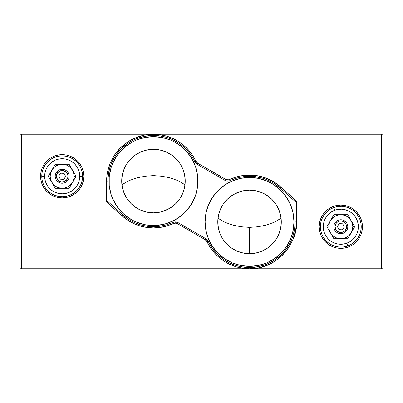 <?xml version="1.0" encoding="UTF-8"?>
<svg xmlns="http://www.w3.org/2000/svg" width="403" height="403" viewBox="0 0 403 403"><rect width="100%" height="100%" fill="white"/><g stroke="black" fill="none" stroke-linecap="round" stroke-linejoin="round"><path stroke-width="0.6" d="M340.817 248.339A21.616 21.616 0 0 1 319.196 226.723A21.616 21.616 0 0 1 340.817 205.102L336.596 205.52L332.54 206.749L328.803 208.744L325.528 211.434L322.838 214.708L320.843 218.446L319.614 222.501L319.196 226.723L319.614 230.939L320.843 234.994L322.838 238.732L325.528 242.007L328.803 244.697L332.54 246.691L336.596 247.926L340.817 248.339L345.033 247.926L349.089 246.691L352.827 244.697L356.101 242.007L358.791 238.732L360.786 234.994L362.02 230.939L362.433 226.723L362.02 222.501L360.786 218.446L358.791 214.708L356.101 211.434L352.827 208.744L349.089 206.749L345.033 205.52L340.817 205.102A21.616 21.616 0 0 1 362.433 226.723A21.616 21.616 0 0 1 340.817 248.339M62.183 197.898A21.616 21.616 0 0 1 40.567 176.277A21.616 21.616 0 0 1 62.183 154.661L57.967 155.074L53.911 156.309L50.173 158.303L46.899 160.993L44.209 164.268L42.214 168.006L40.98 172.061L40.567 176.277L40.98 180.499L42.214 184.554L44.209 188.292L46.899 191.566L50.173 194.256L53.911 196.251L57.967 197.48L62.183 197.898L66.404 197.48L70.46 196.251L74.197 194.256L77.472 191.566L80.162 188.292L82.157 184.554L83.386 180.499L83.804 176.277L83.386 172.061L82.157 168.006L80.162 164.268L77.472 160.993L74.197 158.303L70.46 156.309L66.404 155.074L62.183 154.661A21.616 21.616 0 0 1 83.804 176.277A21.616 21.616 0 0 1 62.183 197.898M195.868 161.195L194.78 161.704L191.632 156.072L187.722 150.934L183.128 146.405L177.94 142.566L172.262 139.498L166.207 137.262L159.9 135.902L153.462 135.443L153.462 134.244A46.839 46.839 0 0 1 195.868 161.195L192.639 155.412L188.624 150.143L183.909 145.493L178.584 141.554L172.756 138.405L166.545 136.108L160.067 134.713L153.462 134.244L381.651 134.244L381.651 268.756L20.15 268.756L21.349 268.756L21.349 134.244L20.15 134.244L20.15 268.756L20.15 134.244L153.462 134.244L21.349 134.244L21.349 268.756L249.538 268.756L258.676 267.854L267.466 265.189L275.561 260.862L282.659 255.039L288.483 247.941L292.815 239.84L295.48 231.055L296.155 226.506L296.376 200.961L280.755 186.997L279.954 187.894L295.177 201.5L279.954 187.894L273.279 182.942L265.819 179.28L261.869 177.975L253.694 176.469L249.538 176.277L249.538 175.078A46.839 46.839 0 0 1 280.755 186.997L273.904 181.914L266.247 178.161L258.036 175.854L253.804 175.275L244.46 175.355L239.442 176.182L234.541 177.547L228.723 179.788L226.446 179.688L197.813 163.316L195.868 161.195A4.806 4.806 0 0 0 197.813 163.316L225.393 179.234A4.806 4.806 0 0 0 229.816 179.436A46.839 46.839 0 0 1 249.538 175.078L249.538 176.277A45.64 45.64 0 0 1 279.954 187.894L280.755 186.997L296.376 200.961L296.376 221.917L295.177 221.917A45.64 45.64 0 0 1 208.22 241.296L212.069 247.966L216.98 253.895L222.819 258.917L229.423 262.882L236.596 265.683L244.137 267.234L251.835 267.496L259.467 266.464L266.816 264.156L273.672 260.65L279.843 256.046L285.148 250.465L289.44 244.072L292.598 237.045L294.528 229.589L295.177 221.917L295.177 201.5L296.376 200.961L295.177 201.5L295.177 221.917L296.376 221.917C298.608 238.213 280.584 269.269 249.538 268.756C227.272 268.756 212.018 253.376 207.132 241.805L210.361 247.588L214.376 252.857L219.091 257.507L224.416 261.446L230.244 264.595L236.455 266.892L242.933 268.287L249.538 268.756L382.85 268.756L381.651 268.756L381.651 134.244L153.462 134.244L144.324 135.146L135.534 137.811L127.439 142.138L120.341 147.961L114.517 155.059L110.185 163.16L107.52 171.945L106.845 176.494L106.624 202.039L122.245 216.003L127.635 220.159L133.574 223.494L139.937 225.927L146.581 227.413L153.372 227.922L160.162 227.438L166.817 225.977L175.209 223.121L175.209 221.917A6.005 6.005 0 0 1 178.212 222.723L177.607 223.766A4.806 4.806 0 0 0 175.209 223.121L177.607 223.766L205.187 239.684L207.132 241.805L208.22 241.296L207.132 241.805A4.806 4.806 0 0 0 205.187 239.684L205.787 238.647A6.005 6.005 0 0 1 208.22 241.296L207.207 239.785L205.787 238.647L205.187 239.684L177.607 223.766L178.212 222.723L205.787 238.647L178.212 222.723L175.209 221.917L175.209 223.121A4.806 4.806 0 0 0 173.184 223.564L172.68 222.476A45.64 45.64 0 0 1 123.046 215.106L107.823 201.5L123.046 215.106L128.3 219.156L134.088 222.406L140.284 224.778L146.757 226.224L153.377 226.723L159.991 226.249L166.474 224.829L172.68 222.476A6.005 6.005 0 0 1 175.209 221.917L172.68 222.476L173.184 223.564A46.839 46.839 0 0 1 122.245 216.003L123.046 215.106L122.245 216.003L106.624 202.039L107.823 201.5L106.624 202.039L106.624 181.083A46.839 46.839 0 0 1 153.462 134.244L153.462 135.443A45.64 45.64 0 0 1 194.78 161.704L195.868 161.195M153.462 212.839A31.756 31.756 0 0 1 121.706 181.083A31.756 31.756 0 0 1 153.462 149.327L159.653 149.941L165.613 151.745L171.104 154.681L175.915 158.631L179.864 163.442L182.796 168.933L184.604 174.887L185.214 181.083L184.604 187.279L182.796 193.233L179.864 198.724L175.915 203.535L171.104 207.485L165.613 210.421L159.653 212.225L153.462 212.839L147.266 212.225L141.307 210.421L135.816 207.485L131.005 203.535L127.056 198.724L124.124 193.233L122.316 187.279L121.706 181.083L122.316 174.887L124.124 168.933L127.056 163.442L131.005 158.631L135.816 154.681L141.307 151.745L147.266 149.941L153.462 149.327A31.756 31.756 0 0 1 185.214 181.083A31.756 31.756 0 0 1 153.462 212.839L159.351 212.285L153.462 212.839L147.533 212.28L153.462 212.839M134.174 206.306L131.897 204.397L134.174 206.306L139.156 209.434L144.657 211.595M180.65 197.485L182.05 194.901L184.04 189.647L185.002 184.73L177.889 180.62L170.247 177.935L162.218 176.272L153.442 175.602L144.702 176.272L136.647 177.94L129.005 180.63L121.918 184.73L122.89 189.667L124.875 194.906L126.27 197.485M222.35 205.515L220.95 208.099L218.96 213.353L217.998 218.27L225.111 222.38L232.748 225.065L240.772 226.728L249.538 227.398L249.538 253.673L243.347 253.059L237.387 251.255L231.896 248.319L227.085 244.369L223.136 239.558L220.204 234.067L218.396 228.113L217.786 221.917L218.396 215.721L220.204 209.767L223.136 204.276L227.085 199.465L231.896 195.515L237.387 192.579L243.347 190.775L249.538 190.161A31.756 31.756 0 0 1 281.294 221.917A31.756 31.756 0 0 1 249.538 253.673A31.756 31.756 0 0 1 217.786 221.917A31.756 31.756 0 0 1 249.538 190.161L255.734 190.775L261.693 192.579L267.184 195.515L271.995 199.465L275.944 204.276L278.876 209.767L280.684 215.721L281.294 221.917L280.684 228.113L278.876 234.067L275.944 239.558L271.995 244.369L267.184 248.319L261.693 251.255L255.734 253.059L249.538 253.673L249.538 227.398L258.288 226.728L266.343 225.065L273.99 222.37L281.082 218.27L280.11 213.333L278.125 208.094L276.73 205.515M240.752 191.405L233.539 194.488L227.987 198.598L231.579 195.727M246.586 190.302L243.649 190.715L249.538 190.161L246.586 190.302M218.094 190.523A44.436 44.436 0 0 0 249.538 266.353A44.436 44.436 0 0 1 205.102 221.917A44.436 44.436 0 0 1 249.538 177.481A44.436 44.436 0 0 0 236.687 179.38M236.596 179.406A44.436 44.436 0 0 0 232.566 180.851M232.501 180.876A44.436 44.436 0 0 0 228.622 182.71M228.561 182.74A44.436 44.436 0 0 0 218.144 190.468M153.412 136.647A44.436 44.436 0 0 0 149.15 136.854M149.06 136.864A44.436 44.436 0 0 0 119.137 152.858M119.081 152.928A44.436 44.436 0 0 0 112.422 164.046M112.392 164.112A44.436 44.436 0 0 0 109.883 172.378M109.868 172.454A44.436 44.436 0 0 0 109.868 189.707M109.888 189.798A44.436 44.436 0 0 0 112.402 198.075M122.054 212.522A44.436 44.436 0 0 0 125.257 215.419L122.038 212.507L116.512 205.772L112.407 198.09A44.436 44.436 0 0 0 119.097 209.258M119.122 209.288A44.436 44.436 0 0 0 122.023 212.487M125.288 215.444A44.436 44.436 0 0 0 128.764 218.023M128.784 218.038A44.436 44.436 0 0 0 132.491 220.265M132.532 220.285A44.436 44.436 0 0 0 136.431 222.129M136.481 222.149A44.436 44.436 0 0 0 153.462 225.519A44.436 44.436 0 0 1 109.022 181.083A44.436 44.436 0 0 1 153.462 136.647L162.132 137.499L170.464 140.027L174.408 141.891L181.652 146.732L184.881 149.659L190.407 156.394L194.513 164.076L195.984 168.182L197.682 176.726L197.682 185.44L195.984 193.984L194.513 198.09L190.407 205.772L184.881 212.507L181.652 215.434L174.408 220.275L166.358 223.605L157.815 225.307L149.105 225.307L144.793 224.667L136.456 222.139L132.511 220.275L125.268 215.434M107.823 181.083A45.64 45.64 0 0 1 153.462 135.443L144.556 136.32L135.997 138.919L131.947 140.833L128.104 143.136L121.187 148.813L115.515 155.729L111.299 163.618L108.699 172.182L107.823 181.083L107.823 201.5L107.823 181.083L106.624 181.083L107.823 181.083M230.32 180.524A45.64 45.64 0 0 1 249.538 176.277L244.591 176.549L239.699 177.35L234.924 178.685L230.32 180.524A6.005 6.005 0 0 1 224.788 180.277L197.213 164.353L224.788 180.277L225.393 179.234L224.788 180.277L226.108 180.841L228.954 180.967L230.32 180.524L229.816 179.436L230.32 180.524M382.85 134.244L381.651 134.244L382.85 134.244L382.85 268.756L382.85 134.244M197.213 164.353A6.005 6.005 0 0 1 194.78 161.704L195.793 163.215L197.213 164.353L197.813 163.316L197.213 164.353M266.519 180.851A44.436 44.436 0 0 0 249.538 177.481L258.207 178.333L266.544 180.861L274.226 184.967L280.962 190.493L286.488 197.228L290.593 204.91L293.122 213.247L293.978 221.917L293.122 230.587L290.593 238.924L286.488 246.606L280.962 253.341L274.226 258.867L266.544 262.973L258.207 265.501L249.538 266.353L240.868 265.501L232.536 262.973L224.854 258.867L218.119 253.341L212.593 246.606L208.487 238.924L205.958 230.587L205.102 221.917L205.958 213.247L208.487 204.91L212.593 197.228L218.119 190.493L224.854 184.967L232.536 180.861L240.868 178.333L249.538 177.481A44.436 44.436 0 0 1 293.978 221.917A44.436 44.436 0 0 1 249.538 266.353M112.407 198.09L110.936 193.984L109.238 185.44L109.238 176.726L110.936 168.182L112.407 164.076L116.512 156.394L122.038 149.659L125.268 146.732L132.511 141.891L136.456 140.027L144.793 137.499L153.462 136.647A44.436 44.436 0 0 1 197.898 181.083A44.436 44.436 0 0 1 153.462 225.519A44.436 44.436 0 0 0 166.313 223.62M166.404 223.594A44.436 44.436 0 0 0 170.434 222.149M170.499 222.124A44.436 44.436 0 0 0 174.378 220.29M174.439 220.26A44.436 44.436 0 0 0 184.856 212.532M184.906 212.477A44.436 44.436 0 0 0 153.462 136.647M192.649 202.029L192.866 201.616M195.984 193.984L197.042 189.753M195.984 168.182L195.903 167.925M187.808 152.893L184.881 149.659M170.464 140.027L166.358 138.561M165.663 138.355L163.558 137.806M140.561 138.561L136.456 140.027M114.271 160.137L113.717 161.205M109.238 185.44L109.878 189.753M128.774 218.033L132.511 220.275M249.588 266.353A44.436 44.436 0 0 0 253.85 266.146M253.94 266.136A44.436 44.436 0 0 0 283.863 250.142M283.919 250.072A44.436 44.436 0 0 0 290.578 238.954M290.608 238.888A44.436 44.436 0 0 0 293.117 230.622M293.132 230.546A44.436 44.436 0 0 0 293.132 213.293M293.112 213.202A44.436 44.436 0 0 0 290.598 204.926M290.588 204.895A44.436 44.436 0 0 0 283.903 193.742M283.878 193.712A44.436 44.436 0 0 0 280.977 190.513M280.946 190.478A44.436 44.436 0 0 0 277.743 187.581M277.712 187.556A44.436 44.436 0 0 0 274.236 184.977M274.216 184.962A44.436 44.436 0 0 0 270.509 182.735M270.468 182.715A44.436 44.436 0 0 0 266.569 180.871M262.439 264.439L266.544 262.973M288.729 242.863L289.283 241.795M293.762 217.56L293.122 213.247M274.226 184.967L270.489 182.725M210.351 200.971L210.134 201.384M207.016 209.016L205.958 213.247M207.016 234.818L207.097 235.075M215.192 250.107L218.119 253.341M232.536 262.973L236.642 264.439M237.337 264.645L239.442 265.194M252.51 190.302L249.538 190.161L255.467 190.72L252.51 190.302M268.826 196.694L271.103 198.603L268.826 196.694L263.844 193.566L258.343 191.405M162.248 211.595L169.462 208.512L175.013 204.402L171.421 207.273M126.618 198.049L124.875 194.906L122.89 189.667L121.918 184.73L129.005 180.63L136.647 177.94L144.702 176.272L153.442 175.602L162.218 176.272L170.247 177.935L177.889 180.62L185.002 184.73L184.04 189.647L182.05 194.901L180.302 198.049M129.509 201.933L127.333 199.127M131.897 204.397L131.449 203.968M140.974 210.28L136.033 207.631M135.509 207.278L134.189 206.321M145.846 211.913L141.483 210.492M165.431 210.492L161.185 211.882M170.882 207.631L165.945 210.28M179.587 199.127L177.421 201.918M175.466 203.973L175.013 204.402M276.382 204.951L278.125 208.094L280.11 213.333L281.082 218.27L273.99 222.37L266.343 225.065L258.288 226.728L249.538 227.398L240.772 226.728L232.748 225.065L225.111 222.38L217.998 218.27L218.96 213.353L220.95 208.099L222.698 204.951M273.491 201.067L275.667 203.873M271.103 198.603L271.551 199.032M262.026 192.72L266.967 195.369M267.491 195.722L268.811 196.679M257.154 191.087L261.517 192.508M237.569 192.508L241.815 191.118M232.118 195.369L237.055 192.72M223.413 203.873L225.579 201.082M227.534 199.027L227.987 198.598M50.173 194.256L53.911 196.251M352.827 208.744L349.089 206.749M58.375 182.111L59.029 181.103A5.763 5.763 0 0 1 57.357 173.124A5.763 5.763 0 0 1 65.336 171.451L65.996 170.449A6.967 6.967 0 0 0 56.355 172.469A6.967 6.967 0 0 0 58.375 182.111A6.967 6.967 0 0 1 56.355 172.469A6.967 6.967 0 0 1 65.996 170.449A6.967 6.967 0 0 1 68.016 180.091A6.967 6.967 0 0 1 58.375 182.111A6.967 6.967 0 0 0 68.016 180.091A6.967 6.967 0 0 0 65.996 170.449L65.336 171.451L66.943 173.028L67.825 175.098L67.85 177.345L67.009 179.431L64.445 181.582L61.12 181.944L58.153 180.398L56.541 177.461L56.838 174.126L58.934 171.517L62.127 170.514L65.336 171.451A5.763 5.763 0 0 1 67.009 179.431A5.763 5.763 0 0 1 59.029 181.103L58.375 182.111M60.621 173.184L58.722 176.086L60.289 179.184L63.75 179.37L65.649 176.469L64.082 173.376L60.621 173.184L64.082 173.376L65.649 176.469L63.75 179.37L60.289 179.184L58.722 176.086L60.621 173.184M337.004 232.551L337.664 231.549A5.763 5.763 0 0 1 335.991 223.569A5.763 5.763 0 0 1 343.971 221.897L344.625 220.889A6.967 6.967 0 0 0 334.984 222.909A6.967 6.967 0 0 0 337.004 232.551A6.967 6.967 0 0 1 334.984 222.909A6.967 6.967 0 0 1 344.625 220.889A6.967 6.967 0 0 1 346.645 230.531A6.967 6.967 0 0 1 337.004 232.551A6.967 6.967 0 0 0 346.645 230.531A6.967 6.967 0 0 0 344.625 220.889L343.971 221.897L346.117 224.461L346.479 227.786L344.933 230.753L341.996 232.365L338.666 232.068L336.057 229.972L335.049 226.778L335.991 223.569L337.563 221.962L339.633 221.081L341.88 221.056L343.971 221.897A5.763 5.763 0 0 1 345.643 229.876A5.763 5.763 0 0 1 337.664 231.549L337.004 232.551M339.25 223.63L337.351 226.531L338.918 229.624L342.379 229.816L344.278 226.914L342.711 223.816L339.25 223.63L342.711 223.816L344.278 226.914L342.379 229.816L338.918 229.624L337.351 226.531L339.25 223.63M333.805 207.545L334.792 210.255A17.536 17.536 0 0 1 357.285 220.698A17.536 17.536 0 0 1 346.837 243.19L347.829 245.895A20.417 20.417 0 0 0 359.99 219.711A20.417 20.417 0 0 0 333.805 207.545A20.417 20.417 0 0 1 359.99 219.711A20.417 20.417 0 0 1 347.829 245.895L351.431 244.158L354.63 241.755L357.3 238.767L359.33 235.322L360.655 231.544L361.214 227.579L360.992 223.584L359.99 219.711L358.252 216.104L355.849 212.905L352.862 210.235L349.416 208.205L345.638 206.88L341.673 206.321L337.679 206.548L333.805 207.545L330.198 209.283L326.999 211.691L324.329 214.673L322.299 218.119L320.974 221.897L320.415 225.861L320.642 229.856L321.639 233.735L323.377 237.337L325.785 240.536L328.767 243.205L332.213 245.236L335.991 246.56L339.956 247.12L343.95 246.893L347.829 245.895A20.417 20.417 0 0 1 321.639 233.735A20.417 20.417 0 0 1 333.805 207.545A20.417 20.417 0 0 0 321.639 233.735A20.417 20.417 0 0 0 347.829 245.895L346.837 243.19L343.507 244.047L340.077 244.238L336.671 243.76L333.427 242.626L330.47 240.878L327.906 238.586L325.841 235.841L324.35 232.743L323.488 229.413L323.297 225.982L323.775 222.577L324.914 219.333L326.657 216.376L328.949 213.812L331.694 211.746L334.792 210.255L338.122 209.394L341.553 209.202L344.958 209.681L348.202 210.819L351.164 212.562L353.723 214.854L355.794 217.6L357.285 220.698L358.141 224.028L358.332 227.458L357.854 230.864L356.72 234.108L354.972 237.07L352.68 239.629L349.935 241.699L346.837 243.19A17.536 17.536 0 0 1 324.35 232.743A17.536 17.536 0 0 1 334.792 210.255L333.805 207.545M82.6 176.277L79.718 176.277A17.536 17.536 0 0 1 62.183 193.813A17.536 17.536 0 0 1 44.652 176.277L41.766 176.277A20.417 20.417 0 0 0 62.183 196.694A20.417 20.417 0 0 0 82.6 176.277A20.417 20.417 0 0 1 62.183 196.694A20.417 20.417 0 0 1 41.766 176.277L42.159 180.262L43.323 184.09L45.207 187.622L47.745 190.715L50.843 193.254L54.37 195.143L58.203 196.301L62.183 196.694L66.168 196.301L69.996 195.143L73.527 193.254L76.62 190.715L79.159 187.622L81.048 184.09L82.207 180.262L82.6 176.277L82.207 172.298L81.048 168.464L79.159 164.938L76.62 161.84L73.527 159.301L69.996 157.417L66.168 156.253L62.183 155.86L58.203 156.253L54.37 157.417L50.843 159.301L47.745 161.84L45.207 164.938L43.323 168.464L42.159 172.298L41.766 176.277A20.417 20.417 0 0 1 62.183 155.86A20.417 20.417 0 0 1 82.6 176.277A20.417 20.417 0 0 0 62.183 155.86A20.417 20.417 0 0 0 41.766 176.277L44.652 176.277L44.985 172.857L45.987 169.567L47.604 166.54L49.786 163.88L52.445 161.699L55.473 160.082L58.762 159.079L62.183 158.747L65.603 159.079L68.893 160.082L71.925 161.699L74.585 163.88L76.766 166.54L78.383 169.567L79.381 172.857L79.718 176.277L79.381 179.698L78.383 182.987L76.766 186.02L74.585 188.68L71.925 190.861L68.893 192.478L65.603 193.475L62.183 193.813L58.762 193.475L55.473 192.478L52.445 190.861L49.786 188.68L47.604 186.02L45.987 182.987L44.985 179.698L44.652 176.277A17.536 17.536 0 0 1 62.183 158.747A17.536 17.536 0 0 1 79.718 176.277L82.6 176.277M73.467 171.799L72.585 170.273A12.009 12.009 0 0 1 74.192 176.277L76.051 176.277L73.658 172.136M50.904 171.799L48.315 176.277L55.251 188.287L69.12 188.287L76.051 176.277L69.12 164.268L55.251 164.268L51.785 170.273L50.587 173.169L50.173 176.277L50.587 179.385L52.657 183.592L54.873 185.808L57.589 187.375L60.616 188.186L63.755 188.186L66.782 187.375L69.497 185.808L71.714 183.592L73.281 180.876L74.092 177.849L74.092 174.711L72.585 170.273L69.497 166.751L66.782 165.185L63.755 164.374L60.616 164.374L57.589 165.185L54.873 166.751L52.657 168.968L50.904 171.804M74.338 173.31L76.051 176.277L74.192 176.277A12.009 12.009 0 0 1 72.585 182.282L74.338 179.249L72.585 182.282A12.009 12.009 0 0 1 62.183 188.287L69.12 188.287L70.832 185.32L69.12 188.287M70.832 185.32L71.512 184.146M64.505 188.287L63.956 188.287M67.145 188.287L65.709 188.287M53.534 185.32L51.785 182.282L55.251 188.287L58.692 188.287L55.251 188.287M58.692 188.287L59.936 188.287M50.032 179.249L51.785 182.282A12.009 12.009 0 0 1 62.183 164.268L55.251 164.268L52.858 168.414M50.904 180.756L50.713 180.423M59.936 164.268L60.43 164.268M57.075 164.268L58.687 164.268M53.539 167.235L55.251 164.268M52.667 168.746L51.785 170.273M65.704 164.268L64.561 164.268M63.951 164.268L62.183 164.268A12.009 12.009 0 0 1 72.585 170.273L71.704 168.746L72.585 170.273M70.832 167.24L69.12 164.268M54.868 185.803L56.178 186.68M69.502 166.756L68.188 165.88M74.338 179.249L76.051 176.277M71.704 183.808L72.585 182.282M60.43 188.287L62.183 188.287A12.009 12.009 0 0 1 51.785 182.282M50.032 173.31L48.315 176.277M352.096 222.239L351.215 220.718A12.009 12.009 0 0 1 352.827 226.723L354.685 226.723L352.096 222.239M329.533 222.239L330.415 220.718L329.533 222.239M328.662 223.751L326.949 226.723L333.88 238.732L347.749 238.732L354.685 226.723L347.749 214.713L333.88 214.713L330.415 220.718L329.216 223.615L328.808 226.723L329.216 229.831L331.286 234.032L333.503 236.249L336.218 237.815L340.817 238.732L345.411 237.815L348.127 236.249L350.343 234.032L351.91 231.317L352.827 226.723L352.413 223.615L350.343 219.408L348.127 217.192L345.411 215.625L342.384 214.814L339.245 214.814L336.218 215.625L333.503 217.192L331.286 219.408L326.949 226.723L328.662 229.695L326.949 226.723M352.968 223.751L354.685 226.723L352.827 226.723A12.009 12.009 0 0 1 351.215 232.727L352.096 231.196L351.215 232.727A12.009 12.009 0 0 1 340.817 238.732L347.749 238.732L350.142 234.586M352.096 222.244L352.287 222.577M352.968 229.695L354.685 226.723M349.461 235.76L347.749 238.732M350.333 234.254L351.215 232.727M343.139 238.732L342.585 238.732M345.779 238.732L344.338 238.732M331.296 234.249L330.415 232.727L331.296 234.249M337.321 238.732L340.817 238.732A12.009 12.009 0 0 1 330.415 220.718A12.009 12.009 0 0 1 340.817 214.713L333.88 214.713L332.168 217.68L333.88 214.713M339.059 238.732L338.565 238.732M328.662 229.695L329.342 230.864M338.565 214.713L339.064 214.713M335.704 214.713L337.316 214.713M332.168 217.68L331.488 218.854M344.333 214.713L343.195 214.713M342.585 214.713L340.817 214.713A12.009 12.009 0 0 1 351.215 220.718L350.333 219.187L351.215 220.718M349.466 217.68L347.749 214.713M333.498 236.244L334.812 237.12M348.132 217.197L346.822 216.32M332.168 235.765L333.88 238.732M329.533 231.201L330.415 232.727M331.296 219.192L330.415 220.718"/></g></svg>
